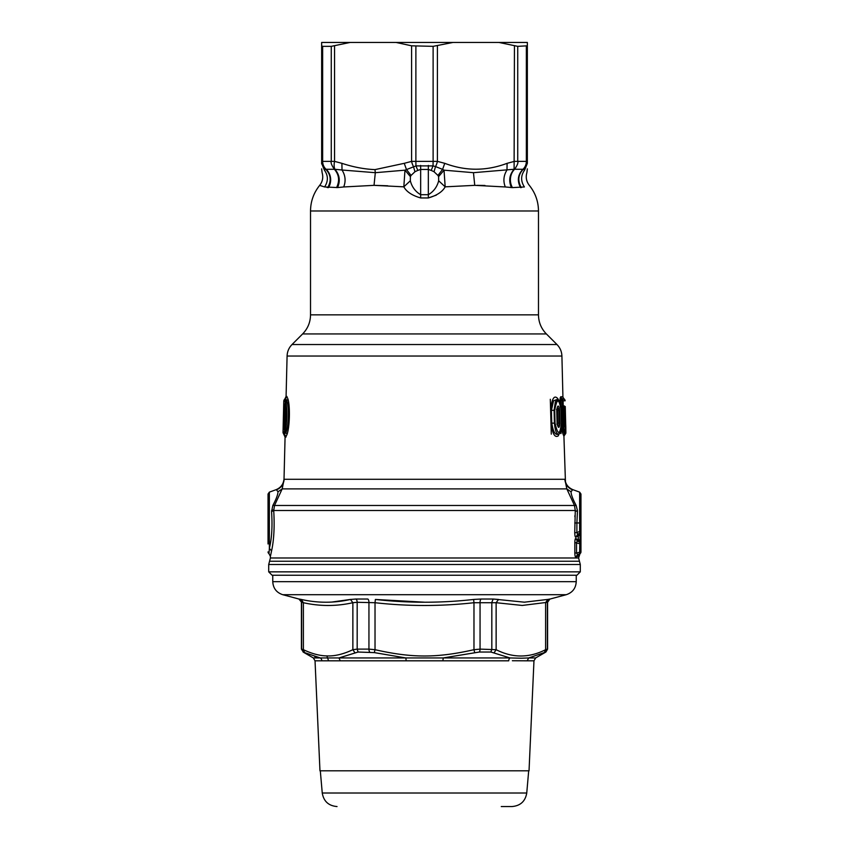 <?xml version="1.0" encoding="UTF-8"?>
<svg xmlns="http://www.w3.org/2000/svg" width="849" height="849" viewBox="0 0 849 849"><rect width="100%" height="100%" fill="white"/><g stroke="black" fill="none" stroke-linecap="round" stroke-linejoin="round"><path stroke-width="1.27" d="M501.26 806.55L511.968 806.55C520.384 805.839 525.319 801.329 526.751 793.008L528.694 770.807M527.346 163.326L524.682 170.012L523.249 169.259A10.114 9.817 0 0 0 527.346 161.374L527.346 163.326C527.346 171.169 527.346 171.169 527.346 163.326L527.346 42.45L321.654 42.45L321.654 45.814L322.652 46.345L321.654 45.814L321.654 161.374L322.652 161.374L322.652 46.345L331.269 46.345L350.085 42.45M396.069 42.45L411.595 45.814L411.595 161.374L404.251 163.326L406.406 169.375L411.054 175.435L414.949 171.753L413.484 166.563A10.114 4.903 -106.1 0 1 411.595 161.374L415.883 161.374A10.114 0.775 90 0 0 415.968 165.895L404.973 170.171L410.396 176.603L411.054 175.435M452.931 42.45L433.117 46.345L411.595 45.814M434.051 171.753L431.218 170.405L433.032 165.895L435.516 166.563L434.051 171.753L437.946 175.435L442.594 169.375L435.516 166.563A10.114 4.903 -73.9 0 0 437.405 161.374L433.117 161.374L433.032 165.895L415.968 165.895L417.782 170.405L414.949 171.753M420.637 165.417L420.658 169.46L417.782 170.405M431.218 170.405L428.342 169.46L428.363 165.417M437.946 175.435L438.604 176.603L444.027 170.171L442.594 169.375L444.749 163.326L437.405 161.374L437.405 45.814M498.915 42.45L517.731 46.345L527.346 45.814L526.348 46.345L526.348 161.374A10.114 9.116 90 0 1 522.91 169.291L514.101 169.259L514.441 45.814M387.738 185.782L374.303 185.347M321.654 163.326L321.654 163.91L321.654 163.326C321.654 171.169 321.654 171.169 321.654 163.326L321.654 161.374A10.114 9.817 180 0 0 325.751 169.259L324.318 170.012L321.654 163.326M341.892 163.326C353.205 167.051 364.232 169.153 374.971 169.62L375.311 172.697L342.02 170.012C345.426 175.488 345.989 181.134 343.696 186.96L337.584 187.576C340.491 180.795 339.589 174.692 334.899 169.259L334.41 169.291C331.683 165.353 330.643 162.711 331.269 161.374L334.559 161.374L341.892 163.326L342.02 170.012L334.899 169.259A10.114 4.903 -73.9 0 1 334.559 161.374L334.559 45.814M343.696 186.96L374.027 185.347L375.311 172.697L404.973 170.171L403.827 186.833L410.332 180.784L410.396 176.603M410.332 180.784C411.924 186.95 415.363 191.587 420.658 194.697L420.648 197.955L428.352 197.955L436.344 195.121M510.673 187.523L511.416 187.576C508.509 180.795 509.411 174.692 514.101 169.259L473.466 172.687L444.027 170.171L445.173 186.833C442.488 191.757 436.885 195.472 428.352 197.955L428.342 194.697L420.658 194.697L420.658 169.46L428.342 169.46L428.342 194.697C433.637 191.587 437.076 186.95 438.668 180.784L438.604 176.603M524.406 186.96C520.628 181.134 520.724 175.488 524.682 170.012C527.632 173.302 527.632 173.302 524.682 170.012C527.632 173.302 527.632 173.302 524.682 170.012C520.724 175.488 520.628 181.134 524.406 186.96C530.975 184.87 530.975 184.87 524.406 186.96L512.435 187.618L505.304 186.95C503.011 181.134 503.574 175.488 506.98 170.012L507.108 163.326C486.318 171.169 465.528 171.169 444.749 163.326M507.108 163.326L514.441 161.374L517.731 161.374C518.368 162.721 517.317 165.353 514.59 169.291A13.488 11.133 90 0 0 512.435 187.618M521.286 187.576C517.455 180.795 518.113 174.692 523.249 169.259L522.91 169.291C517.784 174.714 516.999 180.826 520.564 187.618M403.827 186.833C406.512 191.757 412.115 195.472 420.648 197.955C412.115 195.472 406.512 191.757 403.827 186.833L374.027 185.347M484.959 185.475L477.149 185.337M438.668 180.784L445.173 186.833L474.75 185.347L505.304 186.96M337.584 187.576L324.594 186.95C318.025 184.87 318.025 184.87 324.594 186.96C328.372 181.134 328.276 175.488 324.318 170.012C321.368 173.302 321.368 173.302 324.318 170.012C328.276 175.488 328.372 181.134 324.594 186.96M327.205 187.512L327.714 187.576C331.545 180.795 330.887 174.692 325.751 169.259L326.09 169.291A10.114 9.116 -90 0 1 322.652 161.374L331.269 161.374L331.269 46.345M284.988 426.357L283.831 428.204L284.373 428.204L283.715 429.658L284.861 427.132M285.466 407.138L284.765 405.589L284.765 406.353L284.351 405.992L283.831 428.204L283.163 429.658L283.715 429.658M285.434 406.374L284.341 403.774L285.009 405.323L284.468 405.323L284.288 427.811M559.661 410.311L557.188 407.679L557.262 423.142L557.942 423.12L557.602 410.311L558.971 410.332L559.289 423.142L557.942 423.12L557.528 425.678C558.631 426.463 559.226 425.625 559.289 423.142L559.99 423.131C559.236 428.787 558.249 428.787 557.05 423.12L556.721 410.3C557.644 404.644 558.631 404.644 559.661 410.311L559.99 423.131M556.519 409.324L556.923 410.332M556.859 424.139L557.262 423.142M284.765 405.589L285.317 405.599M284.288 427.068L283.163 427.45L283.152 429.605M284.341 403.774L283.799 403.774L284.351 405.992L283.683 405.981L283.163 427.45L283.163 429.658L284.107 429.647M562.494 396.78L560.701 396.759L563.089 400.781L562.388 400.802L562.388 399.295L564.394 399.295L561.614 398.733L560.998 399.783L562.388 400.802L562.516 407.531L563.927 408.189L563.205 415.713L563.906 416.626C562.6 428.978 566.623 440.737 565.678 424.065L565.392 424.351C564.914 428.904 564.627 427.493 564.532 420.149L565.254 406.512L565.89 432.629L565.254 406.512A2.027 2.027 0 0 1 565.254 406.575L565.254 406.639M564.352 405.939L564.638 409.144L563.927 408.189L563.11 408.74L564.352 405.939L563.216 405.949A2.027 1.995 -90.4 0 1 562.516 407.531L561.985 407.923L561.178 406.936L563.216 405.949L563.089 400.781L565.116 400.802A2.027 2.027 0 0 0 564.426 399.317L564.447 399.338M563.906 416.626L564.638 409.144M283.449 418.228L283.333 420.425M284.447 428.172L284.203 428.427C285.625 420.626 285.816 412.826 284.776 405.005L285.073 405.355M283.799 403.774L283.683 405.981M563.11 408.74L562.08 415.119L563.205 415.713L563.205 427.907L564.574 434.2L565.338 433.011L565.678 424.076A2.027 2.027 0 0 0 564.988 422.59L565.413 424.065M564.617 425.391L564.097 422.059M563.821 421.316L564.532 420.149L564.33 425.965M564.426 399.317A2.027 2.027 0 0 1 565.116 400.802A2.027 2.027 90.4 0 0 564.394 399.295L562.908 397.236M555.044 423.131C557.857 435.484 559.969 435.484 561.391 423.12L561.072 410.3C559.045 397.937 556.923 397.937 554.705 410.311L555.044 423.131L554.418 423.142C555.267 431.504 556.838 435.028 559.151 433.712C555.692 436.046 553.24 432.512 551.765 423.099L551.415 410.29L553.559 400.792L557.729 399.242L558.154 399.921M554.705 410.311L554.079 410.332L554.418 423.142L550.98 423.131L550.619 410.311L554.079 410.332L555.373 401.736L557.942 399.423M564.797 417.326L564.925 422.537M564.5 434.274L565.19 434.21L565.169 432.65L565.89 432.629A2.027 2.027 89.6 0 1 565.222 434.189M283.757 432.682L284.415 434.232L285.264 431.876C287.164 421.794 287.387 411.712 285.954 401.63L285.306 402.723C286.771 412.073 286.538 421.401 284.617 430.708L283.959 432.682M285.306 402.723L284.532 400.749L283.81 400.76M284.415 434.232L286.017 432.374C288.692 425.965 289.233 407.52 286.909 400.972L285.731 398.818L284.457 399.306L285.19 399.306L284.532 400.749M285.954 401.63L285.19 399.306L286.835 396.409L287.981 399.147L285.954 401.63M564.574 434.2L562.027 428.267L562.08 415.119L561.157 413.898L561.667 410.025L561.062 410.025L561.985 407.923L563.11 407.891L561.667 410.025L562.802 408.146M564.988 422.59L564.956 422.569A2.027 2.027 90.4 0 1 565.678 424.065L564.956 424.235L565.678 424.065M560.266 406.958L561.178 406.936L560.998 399.783L560.085 399.815L560.701 396.759L561.688 396.77M558.801 434.062L558.854 434.03C560.52 433.234 561.38 429.594 561.454 423.12L561.136 410.3C560.711 403.837 559.703 400.24 558.09 399.518M564.521 422.176L564.489 421.019M564.214 434.508L563.556 435.431L561.104 429.01M557.984 398.828C554.312 394.488 551.85 398.319 550.619 410.311L550.311 399.274M551.288 434.147L550.98 423.131C552.423 433.743 554.832 437.999 558.228 435.887L559.151 433.712M558.228 435.887L559.268 433.648M563.12 397.905L563.471 398.446M564.044 435.59L564.755 434.592M560.085 399.083L560.191 397.767M580.291 571.855L268.709 571.855L272.083 575.229L576.917 575.229L580.291 571.855L580.291 564.511L578.604 557.984L579.994 553.622A2.027 2.027 0 0 0 580.96 551.892A2.027 2.027 0 0 1 580.079 553.569L580.069 553.569A2.027 2.027 0 0 0 580.96 551.892L576.535 553.017L577.543 554.556L579.634 553.792L579.793 542.14A2.027 2.027 0 0 1 580.96 543.976L580.96 551.892A2.027 2.027 0 0 1 579.634 553.792A2.027 2.027 0 0 0 580.96 551.892A2.027 2.027 0 0 1 579.634 553.792L577.564 555.267M578.127 541.227L578.381 539.37L580.058 542.299L580.047 540.919L580.96 540.919L580.96 534.446L580.047 534.446L579.994 533.108A2.027 2.027 0 0 0 580.96 531.389L580.96 543.976L580.96 531.389A2.027 2.027 0 0 1 579.793 533.214L579.634 531.389L580.96 531.389A2.027 2.027 0 0 1 579.793 533.214L577.723 534.18L576.885 532.663L574.741 532.663L575.282 510.504L577.426 511.639L577.479 510.78L576.184 505.484C572.895 499.371 571.175 494.818 571.027 491.826L572.523 489.831M286.007 437.076L284.712 434.486M285.805 437.065L287.079 434.327L284.617 430.708M287.079 434.327C289.7 426.771 290.241 406.767 287.981 399.147M286.835 396.409L286.113 396.419M269.006 553.622L269.366 548.337C271.818 538.51 272.55 526.274 271.574 511.639L273.718 510.504L575.282 510.504L574.465 505.442L566.814 488.886L564.882 479.282M268.04 543.551L268.04 501.95M268.04 530.965L268.04 514.536M268.04 520.331L268.04 522.432M580.96 522.963L579.634 522.963L579.634 492.133L580.96 494.033L580.96 531.389A2.027 2.027 0 0 1 579.793 533.214L579.825 533.246M271.574 511.639L272.816 505.484C276.116 499.361 277.846 494.797 278.016 491.794L282.186 488.886L566.814 488.886L571.027 491.826M278.016 491.794L276.456 489.852C281.178 487.878 283.736 484.344 284.128 479.282L564.872 479.282C565.264 484.365 567.832 487.899 572.566 489.884M272.816 505.484L576.184 505.484M268.04 543.976L268.04 494.033L269.366 492.133L269.366 548.337L271.563 550.948C273.951 540.07 274.673 526.582 273.718 510.504L274.535 505.442L282.186 488.886L284.118 479.282M268.04 523.493L268.04 531.389M268.04 533.862L268.04 540.558M577.649 535.029L577.256 536.557L579.177 533.501L577.723 534.18L575.834 537.237C575.219 537.321 574.847 535.793 574.741 532.663M580.058 542.299L578.519 539.465L580.047 540.919L580.047 534.446L578.519 535.899L580.005 533.108M580.047 542.288L577.288 540.983L576.535 542.532L576.535 553.017L574.826 553.017C574.932 555.84 575.261 557.199 575.813 557.093L577.543 554.556M574.741 522.963L576.885 522.963L576.885 532.663L579.634 531.389L579.634 522.963L576.885 522.963L577.426 511.639M579.793 542.14L577.564 540.495L577.267 539.242L578.806 541.683M268.921 553.569A2.027 2.027 0 0 1 268.04 551.892A2.027 2.027 0 0 0 268.921 553.569L270.396 556.36L271.563 550.948M577.256 536.557L575.834 537.237M578.381 539.37L578.296 535.825L579.963 533.045M578.296 535.825L578.137 534.276M578.381 535.995L579.994 533.108M578.296 539.539L579.963 542.32M580.079 553.569L578.381 556.498L579.029 554.015L577.246 556.562L577.67 554.503M578.222 555.787L578.127 554.556M578.381 556.498L579.994 553.622M574.943 515.492L574.879 516.754M577.267 539.242L575.781 538.531L577.288 540.983M575.781 538.531C575.24 538.415 574.922 539.752 574.826 542.532L580.96 543.976M575.813 557.093L577.246 556.562M549.887 599.033L547.658 599.458L545.61 602.716L545.61 649.687L547.393 649.114L547.393 602.291A3.375 3.364 90 0 1 549.887 599.033L547.584 602.291L522.22 605.443L496.134 602.716L498.533 599.458L493.195 599.033L524.374 602.185L548.04 599.383M481.139 599.033L474.209 599.394M375.375 599.458L375.025 602.716C408.008 606.398 440.992 606.398 473.975 602.716L473.975 649.687L480.056 649.114L496.134 649.687L496.134 602.716L473.975 602.716L473.625 599.458C440.875 603.14 408.125 603.14 375.375 599.458L424.458 602.196M332.044 602.026L350.722 599.405M355.805 599.033L367.808 599.033A3.375 1.518 90 0 1 368.944 602.291L368.944 649.114L375.025 649.687L375.025 602.716L357.174 602.291A3.375 1.847 90 0 0 355.805 599.033L350.467 599.458C334.177 603.14 317.802 603.14 301.342 599.458L303.39 602.716L301.607 602.291A3.375 3.364 90 0 0 299.113 599.033L301.342 599.458L298.922 599.033L301.607 602.291L301.607 649.114L303.39 649.687L304.632 652.605L320.264 657.943L338.963 657.943L358.098 652.032L374.324 652.605L405.801 657.943L443.199 657.943L479.303 652.032A3.375 1.518 -90 0 0 480.056 649.114L480.056 602.291A3.375 1.518 90 0 1 481.192 599.033L493.195 599.033L491.826 602.291L491.826 649.114L490.902 652.032L510.037 657.943L521.392 658.219L528.736 657.943L545.896 652.032L535.655 657.943L528.736 657.943L527.155 660.819L512.371 660.734M357.174 602.291L352.866 602.716C336.374 606.398 319.882 606.398 303.39 602.716L303.39 649.687C311.923 653.741 319.744 655.81 326.854 655.906C334.739 656.256 343.41 654.186 352.866 649.687L357.174 649.114L357.174 602.291M350.467 599.458L352.866 602.716L352.866 649.687L354.808 652.605M474.676 652.605L473.975 649.687C436.98 658.092 412.03 658.092 375.025 649.687L374.324 652.605M301.416 602.291L301.416 649.114L303.295 652.032L304.632 652.605M340.258 660.819L338.963 657.943L405.801 657.943A3.375 0.562 90 0 1 406.077 660.819L321.845 660.819A3.375 3.163 90 0 0 320.264 657.943L314.756 656.585M494.192 652.605L496.134 649.687C512.626 658.092 529.118 658.092 545.61 649.687L544.368 652.605M406.077 660.819L442.923 660.819L443.199 657.943L510.037 657.943A3.375 2.6 90 0 0 508.742 660.819L442.923 660.819M527.155 660.819L533.968 660.819L529.033 770.807L319.967 770.807L315.032 660.819L313.345 657.943L320.264 657.943M337.032 806.55C328.616 805.839 323.681 801.329 322.249 793.008L526.751 793.008M374.971 169.62L404.251 163.326M415.883 46.345L415.883 161.374L433.117 161.374L433.117 46.345M527.346 161.374L517.731 161.374L517.731 46.345M527.346 168.866L526.879 172.708C525.552 177.335 526.369 181.537 529.298 185.337C535.316 192.829 538.383 201.383 538.478 210.987L310.522 210.987C310.617 201.383 313.684 192.829 319.702 185.337C322.631 181.537 323.448 177.335 322.121 172.708L321.654 168.866M473.466 172.687L474.75 185.347M328.436 187.618A13.488 12.162 90 0 0 326.09 169.291L334.41 169.291C339.112 174.714 339.823 180.826 336.565 187.618M285.084 422.208L285.36 411.298M310.522 210.987L310.522 314.862L538.478 314.862L538.478 210.987M310.522 314.862C310.416 322.27 307.784 328.627 302.626 333.933L546.374 333.933C541.216 328.627 538.584 322.27 538.478 314.862M563.8 423.757L565.392 424.351M546.374 333.933L556.976 344.535L292.024 344.535L302.626 333.933M556.976 344.535C560.096 347.74 561.741 351.571 561.911 356.039L287.089 356.039C287.259 351.571 288.904 347.74 292.024 344.535M560.17 403.148L560.085 399.815M560.871 430.22L560.956 433.637M268.709 571.855L268.709 564.511L580.291 564.511M268.709 564.511L269.558 561.253L579.442 561.253M271.521 510.78L273.654 509.793M269.558 561.253L270.396 557.984L578.604 557.984M574.826 553.017L574.826 542.532M576.238 575.229L576.238 581.671L272.762 581.671L272.762 575.229M550.078 599.033L566.241 594.703L282.759 594.703C276.487 592.613 273.155 588.272 272.762 581.671M358.098 652.032L357.174 649.114L368.944 649.114A3.375 1.518 -90 0 0 369.697 652.032M326.854 655.906L328.457 660.49M301.416 649.114L303.295 652.032M547.393 649.114L545.705 652.032L547.584 649.114L547.584 602.291M479.303 652.032L490.902 652.032M321.845 660.819L315.032 660.819M322.249 793.008L320.306 770.807M557.655 425.784L557.135 407.722M284.235 428.045C285.582 420.499 285.763 412.954 284.786 405.387M564.532 420.393L565.254 406.575M563.874 436.269L565.19 434.21A2.027 2.027 0 0 0 565.89 432.629M284.457 399.306L283.789 400.76L283.014 432.682L285.073 437.065L284.033 478.592C283.64 483.93 280.987 487.634 276.052 489.703L269.366 492.133M284.967 398.839L286.081 396.419L287.089 356.039M561.911 356.039L562.94 397.396M563.874 434.858L565.445 481.68C566.463 485.299 568.957 487.973 572.948 489.703L579.634 492.133M577.607 535.05L579.177 533.501M270.396 557.984L270.396 556.36M566.241 594.703C572.513 592.613 575.845 588.272 576.238 581.671M298.922 599.033L282.759 594.703M313.345 657.943L303.104 652.032M547.584 649.114L545.896 652.032M533.968 660.819L535.655 657.943"/></g></svg>

